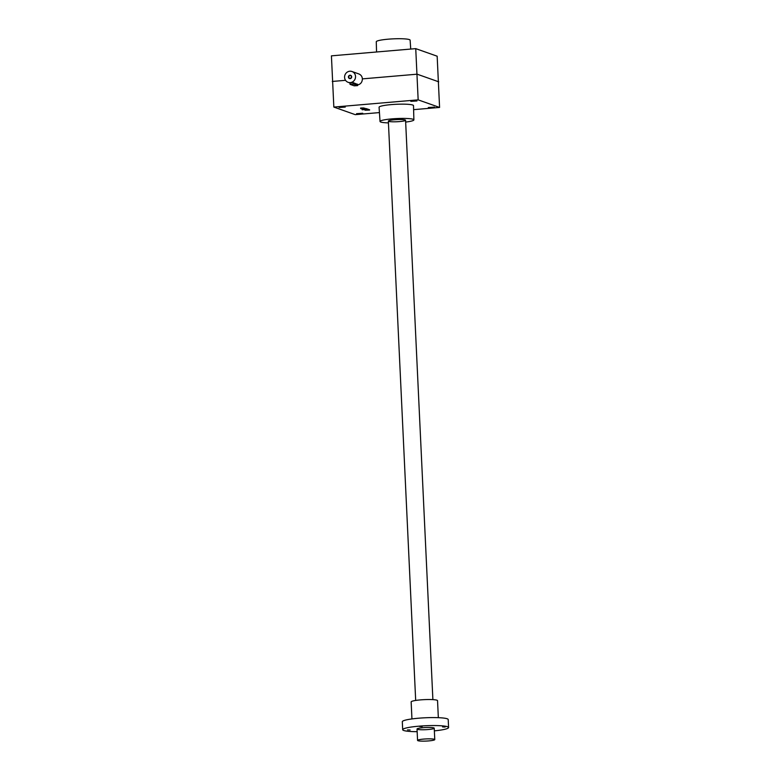 <?xml version="1.0" encoding="UTF-8"?>
<svg xmlns="http://www.w3.org/2000/svg" width="780" height="780" viewBox="0 0 780 780"><rect width="100%" height="100%" fill="white"/><g stroke="black" fill="none" stroke-linecap="round" stroke-linejoin="round"><path stroke-width="1.17" d="M415.74 48.633L437.161 56.199L439.579 107.435L418.158 99.859L415.74 48.633L331.422 55.848L333.84 107.074L355.251 114.65L379.441 112.583M360.594 108.03L363.675 107.952M360.594 108.059L363.694 107.971M364.865 108.186L360.633 108.595L362.378 108.752L364.884 108.186M363.256 108.79L366.415 108.615L361.978 109.063L363.217 109.531L367.868 109.132L363.382 109.093M363.265 108.888L367.136 108.878L363.392 109.278M363.002 109.756L362.105 109.736L363.002 109.756M368.335 109.297L363.47 109.619L368.335 109.297M365.654 109.639L368.813 109.463L364.884 110.117L369.535 109.727L365.05 109.707M365.664 109.736L365.06 109.863M369.623 110.068L365.137 110.214L369.613 109.834M428.298 107.533L434.47 107.123L428.298 107.533M410.826 101.351L416.988 100.952L410.826 101.351M356.567 113.675L362.739 113.266L356.567 113.675M339.095 107.494L345.257 107.084L339.095 107.494M380.035 121.465L379.08 107.25A17.228 2.155 -2.7 0 1 396.191 104.286A17.228 2.155 -2.7 0 1 413.498 105.632L413.887 119.876A16.945 2.116 177.3 0 0 413.117 119.281A16.945 2.116 177.3 0 0 394.329 118.696A16.945 2.116 177.3 0 0 380.035 121.465A16.945 2.116 177.3 0 0 380.806 122.05A16.945 2.116 177.3 0 0 388.44 122.889M439.579 107.435L413.615 109.658M418.158 99.859L333.84 107.074M351.975 71.507A5.743 5.45 -70.5 0 0 344.584 77.395A5.743 5.45 -70.5 0 0 355.192 78.741A5.743 5.45 -70.5 0 0 351.975 71.507L358.839 73.934C360.994 74.822 362.173 76.46 362.388 78.877C362.271 82.183 360.652 84.23 357.552 85.001M438.731 81.822L417.144 74.188L362.388 78.877M345.54 80.32L332.27 81.452M405.171 119.964A8.619 1.073 177.3 0 0 396.172 119.632A8.619 1.073 177.3 0 0 388.421 120.939A8.619 1.073 177.3 0 0 397.01 121.739A8.619 1.073 177.3 0 0 405.493 120.13A8.619 1.073 177.3 0 0 405.171 119.964M405.649 122.08A16.945 2.116 177.3 0 0 413.887 119.876M410.728 49.062L410.124 40.17A16.945 2.116 177.3 0 0 409.354 39.595A16.945 2.116 177.3 0 0 390.614 39A16.945 2.116 177.3 0 0 376.272 41.769L376.555 51.987M362.3 108.664L361.384 108.576L362.3 108.664M351.497 76.869A1.414 1.336 -70.5 0 0 351.136 77.873M348.806 77.074A1.414 1.336 -70.5 0 0 351.409 77.405A1.414 1.336 -70.5 0 0 350.62 75.621A1.414 1.336 -70.5 0 0 348.806 77.074M350.103 84.377L354.218 85.829L357.581 85.615L353.389 84.094L350.103 84.377M357.445 84.357L353.33 82.699L349.966 82.943L350.025 84.318M348.416 77.064A1.726 1.638 -70.5 0 0 350.951 78.332A1.726 1.638 -70.5 0 0 350.805 75.377A1.726 1.638 -70.5 0 0 348.416 77.064M417.953 740.698A8.619 1.073 -2.7 0 1 417.563 740.405A8.619 1.073 -2.7 0 1 426.114 738.923A8.619 1.073 -2.7 0 1 434.772 739.596A8.619 1.073 -2.7 0 1 427.489 741A8.619 1.073 -2.7 0 1 417.953 740.698M417.154 731.679A22.971 2.866 -2.7 0 1 402.685 729.69L402.305 721.724A22.971 2.866 -2.7 0 1 418.402 718.224A22.971 2.866 -2.7 0 1 448.207 719.56L448.578 727.525A22.971 2.866 -2.7 0 1 434.363 730.86M402.685 729.69A22.971 2.866 -2.7 0 1 418.772 726.19A22.971 2.866 -2.7 0 1 448.578 727.525M442.552 726.901L445.156 727.018L442.552 726.901M419.552 726.463L422.156 726.58L419.552 726.463M407.511 729.904L410.114 730.021L407.511 729.904M423.062 727.701A8.619 1.073 -2.7 0 1 434.158 728.072A8.619 1.073 -2.7 0 1 425.685 729.69A8.619 1.073 -2.7 0 1 417.085 728.881A8.619 1.073 -2.7 0 1 423.062 727.701M411.947 718.916L411.148 701.912A13.211 1.648 -2.7 0 1 420.401 699.894A13.211 1.648 -2.7 0 1 437.541 700.664L438.34 717.678M357.503 85.556L357.435 84.152M353.389 84.094L353.33 82.699M348.143 82.339L349.966 82.982M357.513 84.23L357.581 85.615M388.352 121.076L415.681 700.45M417.027 729.017L417.563 740.405M405.571 120.257L432.89 699.631M434.236 728.208L434.772 739.596"/></g></svg>
